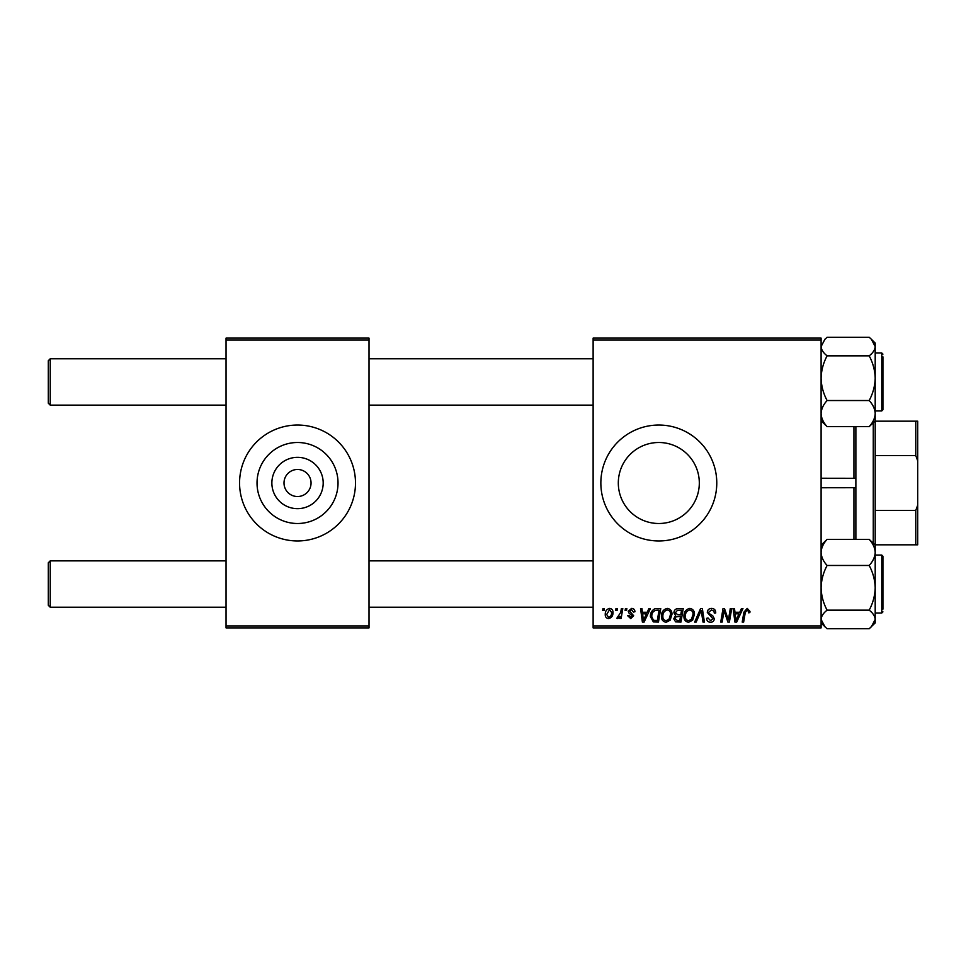 <?xml version="1.0" encoding="UTF-8"?>
<svg xmlns="http://www.w3.org/2000/svg" width="966" height="966" viewBox="0 0 966 966"><rect width="100%" height="100%" fill="white"/><g stroke="black" fill="none" stroke-linecap="round" stroke-linejoin="round"><path stroke-width="1.45" d="M323.187 483A25.659 25.659 0 0 1 297.528 508.659A25.659 25.659 0 0 1 271.869 483A25.659 25.659 0 0 1 297.528 457.341A25.659 25.659 0 0 1 323.187 483M284.004 483A13.524 13.524 0 0 0 297.528 496.524A13.524 13.524 0 0 0 311.052 483A13.524 13.524 0 0 0 297.528 469.476A13.524 13.524 0 0 0 284.004 483M257.028 483A40.5 40.5 0 0 0 297.528 523.5A40.5 40.5 0 0 0 338.028 483A40.5 40.5 0 0 0 297.528 442.5A40.5 40.5 0 0 0 257.028 483M239.568 483A57.96 57.96 0 0 0 297.528 540.96A57.96 57.96 0 0 0 355.488 483A57.96 57.96 0 0 0 297.528 425.04A57.96 57.96 0 0 0 239.568 483M699.312 483A40.5 40.5 0 0 1 658.812 523.5A40.5 40.5 0 0 1 618.312 483A40.5 40.5 0 0 1 658.812 442.5A40.5 40.5 0 0 1 699.312 483M600.852 483A57.96 57.96 0 0 0 658.812 540.96A57.96 57.96 0 0 0 716.772 483A57.96 57.96 0 0 0 658.812 425.04A57.96 57.96 0 0 0 600.852 483M821.1 627.9L593.124 627.9L593.124 625.968L821.1 625.968L821.1 627.9M821.1 340.032L593.124 340.032L593.124 338.1L821.1 338.1L821.1 625.968M625.437 608.58L626.849 608.58L626.548 610.512L625.111 610.512L625.437 608.58M615.958 608.58L617.359 608.58L617.069 610.512L615.632 610.512L615.958 608.58M667.337 608.399C670.452 608.978 671.998 610.923 671.986 614.255L670.138 620.232L666.117 622.285C662.905 621.693 661.348 619.689 661.444 616.26C661.42 611.961 663.388 609.341 667.337 608.399M648.862 608.58L650.384 608.58L644.105 622.104L642.39 622.104L640.543 608.58L641.955 608.58L642.402 612.263L647.208 612.263L648.862 608.58M677.806 608.58L683.228 608.58L680.945 622.104L675.608 621.875L673.737 618.82L675.608 615.523L673.918 612.782C674.087 610.295 675.379 608.894 677.806 608.58M700.555 608.58L702.354 608.58L704.419 622.104L703.007 622.104L701.231 610.512L696.16 622.104L694.651 622.104L700.555 608.58M749.966 611.381L749.845 612.625L748.433 612.794L748.565 611.623L747.116 609.981L745.269 612.529L743.639 622.104L742.214 622.104L743.892 612.19L747.201 608.399L749.966 611.381M730.284 608.58L731.697 608.58L729.39 622.104L727.905 622.104L724.041 610.633L722.157 622.104L720.733 622.104L723.015 608.58L724.5 608.58L728.4 620.039L730.284 608.58M593.124 340.032L593.124 625.968M741.429 608.58L742.951 608.58L736.672 622.104L734.945 622.104L733.097 608.58L734.51 608.58L734.969 612.263L739.763 612.263L741.429 608.58M711.531 608.399C714.369 608.556 715.758 610.077 715.721 612.987L714.309 613.144L713.959 611.152L711.435 609.981L708.694 612.251L709.056 613.434L712.727 615.728L714.309 618.687C714.14 621.005 712.872 622.201 710.529 622.285C708.078 622.128 706.762 620.824 706.581 618.361L707.993 617.926L710.578 620.703L712.908 618.771L707.293 612.384C707.547 609.848 708.959 608.52 711.531 608.399M689.821 608.399C692.936 608.978 694.482 610.923 694.469 614.255L692.61 620.232L688.601 622.285C685.389 621.693 683.831 619.689 683.928 616.26C683.904 611.961 685.872 609.341 689.821 608.399M634.928 611.732L633.515 612.094L631.498 609.631L629.651 611.14L633.696 615.789L630.75 618.59L627.55 615.608L628.951 615.427L630.81 617.359L632.295 616.006L628.963 613.036L628.25 611.249L631.571 608.399C633.708 608.483 634.831 609.594 634.928 611.732M656.735 608.58L660.744 608.58L658.462 622.104L653.366 621.923L650.384 616.574C650.299 613.12 651.7 610.56 654.574 608.906L656.735 608.58M609.631 608.399C611.852 608.701 612.963 610.005 612.975 612.323C613.108 615.753 611.623 617.842 608.52 618.59C606.274 618.228 605.175 616.863 605.247 614.485C605.163 611.188 606.624 609.16 609.631 608.399M621.38 608.58L622.792 608.58L621.138 618.421L619.713 618.421L620.075 616.38L617.793 618.59L616.839 618.24L620.655 612.516L621.38 608.58M602.965 608.58L604.366 608.58L604.076 610.512L602.639 610.512L602.965 608.58M369.012 627.9L226.044 627.9L226.044 625.968L369.012 625.968L369.012 627.9M369.012 340.032L226.044 340.032L226.044 338.1L369.012 338.1L369.012 625.968M226.044 340.032L226.044 625.968M737.13 617.866L738.99 613.845L735.162 613.845L736.007 620.619L737.13 617.866M691.511 619.194L693.057 614.183C693.081 611.804 691.958 610.403 689.724 609.981C686.717 610.898 685.244 613.036 685.329 616.405C685.28 618.832 686.379 620.257 688.649 620.703L691.511 619.194M679.786 620.522L680.499 616.308L675.922 616.863L675.149 618.759L677.371 620.522L679.786 620.522M680.764 614.726L681.537 610.162L677.516 610.234L675.319 612.83L677.782 614.726L680.764 614.726M644.563 617.866L646.435 613.845L642.607 613.845L643.441 620.631L644.563 617.866M657.303 620.522L659.053 610.162L657.242 610.162C653.523 610.512 651.7 612.673 651.784 616.658L653.487 620.293L657.303 620.522M669.027 619.194L670.585 614.183C670.597 611.804 669.486 610.403 667.24 609.981C664.234 610.898 662.773 613.036 662.857 616.405C662.797 618.832 663.896 620.257 666.166 620.703L669.027 619.194M608.58 617.359C610.705 616.586 611.695 614.956 611.563 612.468L609.618 609.631L606.648 614.485L608.58 617.359M48.3 403.208L50.232 405.14L48.3 403.208L48.3 360.704L50.232 358.772L50.232 405.14L226.044 405.14M50.232 607.228L48.3 605.296L48.3 562.792L50.232 560.86L50.232 607.228L226.044 607.228M821.1 420.838L827.113 426.646C823.358 422.577 821.354 418.23 821.1 413.593C821.329 409.004 823.334 404.645 827.113 400.528C823.358 393.573 821.354 386.122 821.1 378.189C821.329 370.34 823.334 362.89 827.113 355.838L869.183 355.838C872.938 362.793 874.942 370.244 875.196 378.189C874.967 386.038 872.962 393.488 869.183 400.528C872.938 404.597 874.942 408.944 875.196 413.593C874.967 418.169 872.962 422.528 869.183 426.646L875.196 420.838L875.196 346.553C874.955 349.837 872.95 352.94 869.183 355.838M882.924 407.072L882.924 392.341M882.924 356.84L882.924 409.777L881.765 410.936L881.765 352.976L882.924 354.136M827.113 355.838C823.346 352.928 821.342 349.837 821.1 346.553L824.928 339.247L827.113 337.267L869.183 337.267L871.368 339.247L875.196 346.553L875.196 343.075L871.368 339.247M827.113 426.646L869.183 426.646M827.113 400.528L869.183 400.528M827.113 337.267L824.928 339.247M875.196 587.811L875.196 552.407C874.967 556.996 872.962 561.355 869.183 565.472C872.938 572.427 874.942 579.878 875.196 587.811C874.967 595.66 872.962 603.11 869.183 610.162C872.95 613.072 874.955 616.163 875.196 619.447L871.368 626.753L869.183 628.733L875.196 622.925L875.196 587.811M882.924 611.864L881.765 613.024L881.765 555.064L882.924 556.223L882.924 609.16M869.183 628.733L827.113 628.733L824.928 626.753L821.1 619.447C821.342 616.163 823.346 613.06 827.113 610.162C823.358 603.207 821.354 595.756 821.1 587.811C821.329 579.962 823.334 572.512 827.113 565.472L869.183 565.472M827.113 610.162L869.183 610.162M827.113 565.472C823.358 561.403 821.354 557.056 821.1 552.407C821.329 547.831 823.334 543.472 827.113 539.354L869.183 539.354C872.938 543.423 874.942 547.77 875.196 552.407L875.196 545.162L869.183 539.354M827.113 539.354L821.1 545.162M882.924 556.223L882.924 558.928M853.944 539.354L853.944 487.758L855.876 487.709L855.876 478.291L853.944 478.242L853.944 426.646M821.1 487.758L855.876 487.709L855.876 539.354M821.1 478.242L855.876 478.291L855.876 426.646M875.196 420.838L875.196 545.162M873.264 543.23L873.264 422.77M917.7 544.824L915.768 544.824L915.768 510.386L917.7 505.194L917.7 544.824M875.196 544.824L915.768 544.824M875.196 421.176L917.7 421.176L917.7 505.194M875.196 510.386L915.768 510.386M917.7 460.806L915.768 455.614L915.768 421.176M875.196 455.614L915.768 455.614M593.124 358.772L369.012 358.772M226.044 358.772L50.232 358.772L48.3 360.704M593.124 405.14L369.012 405.14M369.012 607.228L593.124 607.228M50.232 560.86L226.044 560.86M369.012 560.86L593.124 560.86M881.765 352.976L875.196 352.976M881.765 410.936L875.196 410.936M881.765 613.024L875.196 613.024M881.765 555.064L875.196 555.064M821.1 622.925L824.928 626.753"/></g></svg>
